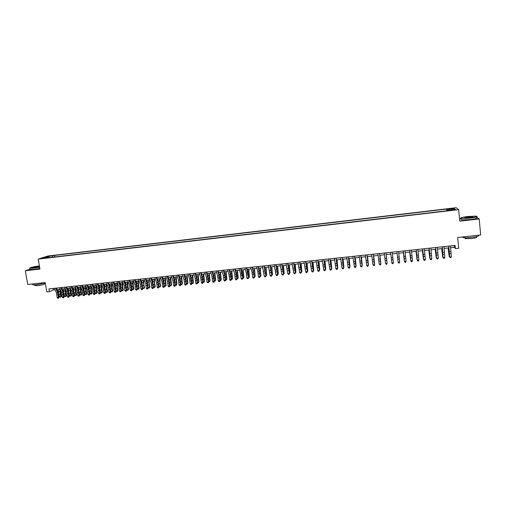 <?xml version="1.0" encoding="UTF-8"?>
<svg xmlns="http://www.w3.org/2000/svg" width="506" height="506" viewBox="0 0 506 506"><rect width="100%" height="100%" fill="white"/><g stroke="black" fill="none" stroke-linecap="round" stroke-linejoin="round"><path stroke-width="0.76" d="M42.985 258.408L45.629 257.807L42.985 258.408M456.14 207.713L47.981 255.998L38.203 259.11L458.657 209.648L456.14 207.713M460.707 218.465L459.537 218.598M29.936 269.186L25.3 270.754L27.748 284.48L45.198 282.576L46.837 291.924L49.398 291.652L53.275 289.995L55.027 289.811M458.657 209.648L459.783 221.166L479.188 218.953L476.741 217.238M479.188 218.953L480.7 234.974L457.664 237.491L458.727 248.25L455.4 248.604L455.084 245.448L48.918 288.907L49.398 291.652M453.452 209.718L450.239 210.338L453.857 210.053L455.602 209.61L453.452 209.718L453.49 210.098M49.063 257.617L48.804 257.269L46.957 257.864L448.367 210.616L447.949 210.237L447.949 210.667M48.804 257.269L43.181 257.933L47.172 256.662L54.515 255.429L446.646 209.067L447.051 209.427L454.243 208.58L455.242 209.376L447.949 210.237M25.3 270.754L39.955 269.084L38.203 259.11M450.587 247.7L454.407 247.295L455.4 248.604M57.121 289.59L60.138 289.268M62.232 289.046L65.274 288.717M67.355 288.496L70.423 288.173M72.497 287.952L75.59 287.623M77.658 287.402L80.777 287.066M82.839 286.851L85.982 286.516M88.038 286.295L91.206 285.96M93.256 285.738L96.444 285.403M98.487 285.182L101.706 284.84M103.743 284.625L106.987 284.277M109.011 284.062L112.281 283.714M114.305 283.499L117.601 283.151M119.612 282.936L122.933 282.582M124.944 282.367L128.29 282.013M130.289 281.798L133.666 281.437M135.652 281.228L139.055 280.868M141.041 280.653L144.469 280.292M146.443 280.077L149.902 279.71M151.87 279.502L155.355 279.129M157.315 278.92L160.826 278.547M162.78 278.338L166.316 277.965M168.264 277.756L171.825 277.377M173.767 277.168L177.359 276.788M179.288 276.58L182.906 276.2M184.829 275.991L188.479 275.606M190.395 275.403L194.07 275.011M195.98 274.809L199.687 274.41M201.584 274.208L205.316 273.809M207.207 273.613L210.97 273.208M212.855 273.012L216.644 272.607M218.516 272.405L222.343 272M224.202 271.798L228.061 271.393M229.914 271.191L233.797 270.78M235.644 270.583L239.553 270.166M241.394 269.97L245.334 269.553M247.162 269.356L251.14 268.933M252.956 268.743L256.959 268.313M258.775 268.123L262.81 267.693M264.606 267.497L268.673 267.067M270.47 266.877L274.568 266.441M276.346 266.251L280.476 265.808M282.247 265.625L286.409 265.182M288.173 264.992L292.367 264.543M294.119 264.36L298.344 263.911M300.09 263.721L304.346 263.272M306.079 263.082L310.374 262.627M312.094 262.443L316.421 261.981M318.135 261.804L322.486 261.336M324.194 261.159L328.584 260.691M330.279 260.508L334.7 260.04M336.382 259.856L340.842 259.382M342.511 259.205L347.002 258.73M348.666 258.553L353.188 258.073M354.845 257.896L359.399 257.409M361.044 257.231L365.636 256.744M367.267 256.574L371.897 256.08M373.517 255.903L378.178 255.41M379.791 255.239L384.49 254.739M386.091 254.569L390.822 254.063M392.409 253.892L393.32 262.133L392.409 253.892L397.166 253.386M398.772 253.215L403.529 252.709M405.161 252.538L409.923 252.032M411.574 251.855L416.337 251.349M418.013 251.172L422.776 250.66M424.477 250.483L429.24 249.977M430.967 249.793L435.729 249.281M437.481 249.097L442.25 248.591M444.021 248.402L448.79 247.896M454.236 245.536L454.407 247.295M53.01 288.464L53.275 289.995M447.285 210.743L447.051 209.427M446.817 210.8L446.646 209.067M54.774 256.947L54.515 255.429M52.738 256.004L52.422 257.225M453.54 209.579L454.243 208.58M47.172 256.662L47.621 257.409M450.498 245.941L451.339 256.706L449.701 256.877L450.207 257.718L450.909 257.605L450.258 257.674M448.854 246.118L449.587 256.991L448.695 246.131M449.587 256.991L450.207 257.718M450.909 257.605L451.339 256.706M448.12 247.965L449.164 256.327L448.253 247.953M449.562 256.751L449.164 256.327L449.505 256.289M469.726 217.966C475.785 217.169 477.93 216.549 476.171 216.119L467.816 216.505C462.459 217.188 460.156 217.776 460.915 218.263C462.364 218.535 465.305 218.44 469.726 217.966M476.949 216.391C477.575 216.891 475.185 217.485 469.77 218.175L460.96 218.522L460.637 218.086M469.239 217.593L465.077 217.789C464.211 217.567 465.28 217.257 468.284 216.865L472.705 216.713C473.091 216.954 471.94 217.251 469.239 217.593M472.623 216.966L468.328 217.068L464.938 217.77M478.455 235.303C479.751 235.935 477.468 236.625 471.611 237.371C467.43 237.788 464.495 237.833 462.813 237.51L462.459 236.966M476.348 236.644L476.386 237.048C477.316 237.51 475.678 238.01 471.465 238.547L465.128 238.636L465.077 238.124M476.791 217.706C478.075 218.194 475.779 218.82 469.903 219.579L461.099 219.914L461.042 219.332M39.392 265.884C33.244 266.782 30.056 267.547 29.835 268.167L39.594 267.035M39.626 267.212L33.339 268.231L29.727 268.104M39.525 266.643L33.383 267.566C33.213 267.263 34.857 266.864 38.323 266.365L39.462 266.27M39.493 266.46L33.453 267.573M45.274 282.999L36.268 284.77L32.719 284.853L32.656 284.486M44.673 283.183L44.762 283.721C44.8 284.302 42.359 284.948 37.431 285.656L34.825 285.441M39.841 268.42L33.554 269.439L29.955 269.293M443.92 246.643L444.799 257.383L443.167 257.554L443.68 258.395L444.376 258.281L443.724 258.351M442.282 246.82L443.066 257.668L442.143 246.833M443.066 257.668L443.68 258.395M444.376 258.281L444.799 257.383M437.367 247.345L438.285 258.06L436.659 258.231L437.184 259.066L437.867 258.952L437.216 259.021M435.736 247.516L436.577 258.338L435.615 247.529M436.577 258.338L437.184 259.066M437.867 258.952L438.285 258.06M430.84 248.041L431.795 258.73L430.176 258.901L430.707 259.736L431.384 259.622L430.732 259.692M429.214 248.218L430.106 259.009L429.113 248.225M430.106 259.009L430.707 259.736M431.384 259.622L431.795 258.73M424.338 248.737L425.331 259.401L423.718 259.572L424.256 260.4L424.92 260.293L424.281 260.362M422.719 248.914L423.661 259.679L422.637 248.92M423.661 259.679L424.256 260.4M424.92 260.293L425.331 259.401M441.662 248.655L442.687 256.997L441.776 248.642M443.035 257.371L442.99 256.966M435.223 249.338L436.235 257.668L435.318 249.325M436.533 257.984L436.495 257.643M428.81 250.021L429.803 258.338L428.892 250.008M422.421 250.698L423.402 259.002L422.491 250.691M417.867 249.433L418.892 260.071L418.475 261.001L417.829 261.064L418.475 261.001M416.248 249.603L417.286 260.236L418.892 260.071L418.487 260.957M417.848 261.026L417.248 260.343L416.185 249.61M417.248 260.343L417.829 261.064M416.058 251.374L417.026 259.667L416.109 251.374M411.416 250.122L412.479 260.735L412.067 261.665L411.429 261.728L412.067 261.665M409.809 250.293L410.878 260.9L412.479 260.735L412.08 261.621M411.441 261.691L410.853 261.007L409.759 250.299M410.853 261.007L411.429 261.728M409.721 252.051L410.67 260.324L409.759 252.045M404.99 250.805L406.09 261.4L405.692 262.323L405.053 262.386L405.692 262.323M403.39 250.982L404.496 261.564L406.09 261.4L405.698 262.285M405.059 262.348L404.484 261.665L403.358 250.982M404.484 261.665L405.053 262.386M403.402 252.722L404.338 260.982L403.427 252.722M398.595 251.495L399.727 262.057L399.335 262.981L398.703 263.044L399.335 262.981M398.703 263.006L398.14 262.323L396.982 251.665L398.14 262.222L399.727 262.057L399.342 262.943M398.14 262.323L398.703 263.044M397.425 256.169L398.039 261.64L397.425 256.169M392.827 257.655L392.22 252.171L392.827 257.655L391.246 257.82L391.808 262.88L393.39 262.715L393.004 263.594L392.371 263.664L393.004 263.594M390.626 252.342L391.246 257.82M392.378 263.702L391.821 262.981L392.371 263.664M393.01 263.632L393.396 262.816M385.869 252.855L387.096 263.468L385.888 252.855M384.282 253.025L385.496 263.537L387.071 263.373L386.698 264.246L386.065 264.315L386.698 264.246M386.704 264.29L387.096 263.468M386.167 254.562L387.058 262.778L386.148 254.562M379.544 253.531L380.822 264.119L379.576 253.525M377.963 253.702L379.215 264.189L380.784 264.024L380.411 264.897L379.785 264.967L380.411 264.897M380.423 264.935L380.822 264.119M379.943 255.22L380.822 263.43L379.911 255.226M373.245 254.202L374.567 264.771L373.295 254.202M371.67 254.373L372.954 264.834L374.516 264.676L374.149 265.549L373.523 265.612L374.149 265.549M374.168 265.587L374.567 264.771M373.738 255.884L374.611 264.075L373.694 255.884M366.97 254.879L368.343 265.416L367.033 254.866M365.402 255.043L366.717 265.479L368.273 265.321L367.913 266.194L367.293 266.257L367.913 266.194M367.938 266.226L368.343 265.416M366.717 265.479L367.293 266.257M367.565 256.542L368.419 264.714L367.508 256.548M360.715 255.543L362.138 266.055L360.803 255.536M359.159 255.713L360.506 266.124L362.056 265.966L361.701 266.833L361.082 266.896L361.701 266.833M361.733 266.871L362.138 266.055M360.506 266.124L361.082 266.896M361.41 257.193L362.252 265.359L361.341 257.2M354.491 256.213L355.952 266.7L354.592 256.2M352.935 256.378L354.32 266.77L355.863 266.605L355.509 267.478L354.896 267.541L355.509 267.478M355.547 267.51L355.952 266.7M354.32 266.77L354.896 267.541M355.282 257.845L356.104 265.998L355.193 257.858M348.286 256.877L349.798 267.339L348.406 256.865M346.736 257.042L348.153 267.408L349.69 267.25L349.342 268.11L348.729 268.174L349.342 268.11M349.387 268.148L349.798 267.339M348.153 267.408L348.729 268.174M349.172 258.496L349.988 266.63L349.077 258.509M349.728 266.656L349.766 267.01M342.107 257.535L343.663 267.971L342.239 257.522M340.563 257.699L342.012 268.047L343.542 267.883L343.201 268.749L342.587 268.812L343.201 268.749M343.251 268.781L343.663 267.971M342.012 268.047L342.587 268.812M343.087 259.148L343.89 267.263L342.979 259.154M343.593 267.294L343.637 267.706M335.946 258.193L337.553 268.604L336.098 258.18M334.415 258.357L335.895 268.68L337.42 268.522L337.085 269.382L336.471 269.445L337.085 269.382M337.135 269.413L337.553 268.604M335.895 268.68L336.471 269.445M337.028 259.793L337.812 267.895L336.901 259.806M337.483 267.933L337.812 267.895L337.534 268.395M329.817 258.851L331.468 269.236L329.982 258.832M328.286 259.015L329.798 269.312L331.322 269.154L330.987 270.014L330.38 270.077L330.987 270.014M331.044 270.046L331.468 269.236M329.798 269.312L330.38 270.077M330.994 260.432L331.765 268.528L330.854 260.451M331.398 268.566L331.765 268.528L331.449 269.091M323.707 259.502L325.402 269.869L323.891 259.483M322.183 259.667L323.732 269.938L325.244 269.787L324.915 270.64L324.314 270.704L324.915 270.64M324.978 270.672L325.402 269.869M323.732 269.938L324.314 270.704M324.978 261.071L325.737 269.154L324.827 261.09M325.333 269.192L325.737 269.154L325.39 269.749M317.623 260.154L319.362 270.495L317.819 260.135M316.105 260.318L317.679 270.571L319.191 270.413L318.869 271.267L318.261 271.33L318.869 271.267M318.938 271.298L319.362 270.495M317.679 270.571L318.261 271.33M318.982 261.71L319.729 269.774L318.818 261.728M319.292 269.818L319.729 269.774L319.349 270.375M311.557 260.805L313.34 271.115L311.772 260.78M310.045 260.963L311.658 271.191L313.163 271.039L312.841 271.893L312.24 271.95L312.841 271.893M312.917 271.918L313.34 271.115M311.658 271.191L312.24 271.95M313.012 262.348L313.745 270.4L312.834 262.367M313.277 270.444L313.745 270.4L313.328 271.001M305.516 261.45L307.344 271.741L305.75 261.425M304.011 261.615L305.656 271.817L307.155 271.659L306.838 272.513L306.238 272.576L306.838 272.513M306.914 272.544L307.344 271.741M305.656 271.817L306.238 272.576M307.066 262.981L307.787 271.014L306.876 263M307.281 271.071L307.787 271.014L307.338 271.621M299.501 262.095L301.374 272.354L299.748 262.07M298.002 262.253L299.672 272.437L301.165 272.279L300.855 273.132L300.26 273.189L300.855 273.132M300.943 273.158L301.374 272.354M299.672 272.437L300.26 273.189M301.14 263.613L301.848 271.633L300.937 263.632M301.31 271.69L301.848 271.633L301.361 272.241M293.512 262.734L295.422 272.974L293.771 262.709M292.013 262.892L293.714 273.057L295.207 272.898L294.897 273.746L294.302 273.809L294.897 273.746M294.985 273.778L295.422 272.974M293.714 273.057L294.302 273.809M295.238 264.24L295.928 272.247L295.017 264.265M295.359 272.31L295.928 272.247L295.409 272.86M287.534 263.373L289.495 273.588L287.813 263.348M286.048 263.531L287.781 273.67L289.261 273.518L288.964 274.36L288.369 274.423L288.964 274.36M289.059 274.391L289.495 273.588M287.781 273.67L288.369 274.423M289.356 264.866L290.033 272.86L289.122 264.891M289.432 272.924L290.033 272.86L289.483 273.474M281.589 264.012L283.588 274.201L281.88 263.98M280.103 264.17L281.867 274.284L283.347 274.132L283.05 274.973L282.462 275.03L283.05 274.973M283.145 274.998L283.588 274.201M281.867 274.284L282.462 275.03M283.493 265.492L284.163 273.474L283.252 265.517M283.524 273.537L284.163 273.474L283.575 274.088M275.662 264.644L277.705 274.809L275.966 264.613M274.182 264.802L275.979 274.891L277.446 274.739L277.155 275.58L276.567 275.643L277.155 275.58M277.263 275.612L277.705 274.809M275.979 274.891L276.567 275.643M277.655 266.112L278.313 274.081L277.402 266.137M277.642 274.151L278.313 274.081L277.693 274.695M269.761 265.277L271.842 275.422L270.077 265.239M268.288 265.435L270.109 275.504L271.577 275.353L271.286 276.187L270.704 276.251L271.286 276.187M271.393 276.213L271.842 275.422M270.109 275.504L270.704 276.251M271.842 266.732L272.481 274.682L271.57 266.757M271.779 274.758L272.481 274.682L271.83 275.302M263.879 265.903L266.004 276.023L264.214 265.871M262.412 266.061L264.265 276.112L265.72 275.96L265.441 276.795L264.859 276.852L265.441 276.795M265.549 276.82L266.004 276.023M264.265 276.112L264.859 276.852M266.048 267.345L266.675 275.289L265.764 267.377M265.941 275.365L266.675 275.289L265.992 275.909M258.016 266.535L260.185 276.63L258.37 266.498M256.555 266.687L257.851 271.861L258.44 276.712L259.894 276.561L259.616 277.396L259.034 277.459L259.616 277.396M259.73 277.421L260.185 276.63M258.44 276.712L259.034 277.459M260.274 267.959L260.887 275.89L259.983 267.99M260.122 275.966L260.887 275.89L260.173 276.516M252.178 267.155L254.385 277.231L252.545 267.117M250.723 267.313L252.051 272.475L252.633 277.313L254.082 277.161L253.81 277.996L253.228 278.06L253.81 277.996M253.93 278.022L254.385 277.231M252.633 277.313L253.228 278.06M254.518 268.572L255.125 276.491L254.214 268.604M254.322 276.573L255.125 276.491L254.373 277.117M246.359 267.782L248.61 277.826L247.864 272.032L246.738 267.737M244.91 267.933L246.264 273.082L246.852 277.914L248.294 277.762L248.029 278.597L247.447 278.654L248.029 278.597M248.155 278.623L248.61 277.826M246.852 277.914L247.447 278.654M248.788 269.186L249.382 277.086L248.471 269.217M248.547 277.174L249.382 277.086L248.598 277.712M240.565 268.401L242.855 278.426L242.108 272.639L240.964 268.357M239.123 268.553L240.508 273.689L241.09 278.515L242.532 278.363L242.266 279.192L241.691 279.249L242.266 279.192M242.393 279.217L242.855 278.426M241.09 278.515L241.691 279.249M243.076 269.793L243.892 277.105L243.437 278.249L242.842 278.294M242.798 277.769L243.658 277.68L242.747 269.825M243.437 278.249L243.892 277.105M234.797 269.015L236.201 274.144L236.783 278.958L237.124 279.021L236.372 273.246L235.201 268.971M233.355 269.173L234.765 274.296L235.353 279.11L236.783 278.958L236.523 279.786L235.954 279.843L236.523 279.786M236.663 279.812L237.124 279.021M235.353 279.11L235.954 279.843M237.39 270.4L238.2 277.699L237.738 278.838L237.105 278.85M237.061 278.363L237.959 278.275L237.048 270.432M237.738 278.838L238.2 277.699M229.041 269.635L230.477 274.745L231.065 279.552L231.406 279.609L230.654 273.847L229.465 269.59M227.605 269.787L229.047 274.897L229.635 279.698L231.065 279.552L230.806 280.375L230.236 280.438L230.806 280.375M230.945 280.4L231.406 279.609M229.635 279.698L230.236 280.438M231.723 271.001L232.526 278.287L232.064 279.426L231.394 279.407M231.35 278.958L232.279 278.863L231.368 271.039M232.064 279.426L232.526 278.287M223.31 270.248L224.772 275.346L225.36 280.141L225.72 280.204L224.961 274.448L223.747 270.198M221.881 270.4L223.348 275.498L223.937 280.292L225.36 280.141L225.107 280.969L224.537 281.026L225.107 280.969M225.252 280.988L225.72 280.204M223.937 280.292L224.537 281.026M226.074 271.602L226.878 278.876L226.41 280.014L225.695 279.963M225.663 279.552L226.618 279.451L225.708 271.64M224.303 272.152L224.297 271.792M226.41 280.014L226.878 278.876M217.599 270.855L219.092 275.947L219.68 280.735L220.047 280.792L219.288 275.049L218.054 270.811M216.176 271.007L217.669 276.093L218.263 280.881L219.68 280.735L219.427 281.551L218.864 281.614L219.427 281.551M219.579 281.576L220.047 280.792M218.263 280.881L218.864 281.614M220.445 272.203L221.248 279.464L220.78 280.602L220.021 280.514M219.99 280.141L220.977 280.033L220.072 272.241M218.674 272.936L218.662 272.392M220.78 280.602L221.248 279.464M211.913 271.463L213.424 276.542L214.019 281.317L214.399 281.374L213.64 275.643L212.375 271.418M210.496 271.614L212.014 276.687L212.609 281.469L214.019 281.317L213.772 282.139L213.209 282.196L213.772 282.139M213.924 282.158L214.399 281.374M212.609 281.469L213.209 282.196M214.841 272.797L215.645 280.046L215.164 281.184L214.373 281.07M214.342 280.722L215.36 280.621L214.449 272.842M213.064 273.714L213.051 272.987M215.164 281.184L215.645 280.046M206.246 272.07L207.789 277.136L208.377 281.905L208.769 281.962L208.004 276.238L206.726 272.019M204.835 272.222L206.378 277.282L206.973 282.051L208.377 281.905L208.137 282.721L207.574 282.778L208.137 282.721M208.295 282.746L208.769 281.962M206.973 282.051L207.574 282.778M209.25 273.392L210.053 280.628L209.573 281.76L208.738 281.621M208.712 281.311L209.762 281.203L208.851 273.436M207.466 274.473L207.454 273.582M209.573 281.76L210.053 280.628M200.597 272.677L202.166 277.724L202.761 282.487L203.159 282.538L202.394 276.833L201.091 272.62M199.193 272.829L200.762 277.876L201.356 282.633L202.761 282.487L202.52 283.303L201.964 283.36L202.52 283.303M202.685 283.322L203.159 282.538M201.356 282.633L201.964 283.36M203.684 273.986L204.487 281.203L204 282.342L203.127 282.171M203.108 281.893L204.184 281.779L203.273 274.031M201.894 275.22L201.881 274.176M204 282.342L204.487 281.203M194.974 273.278L196.568 278.319L197.157 283.069L197.574 283.12L196.802 277.421L195.48 273.221M193.57 273.43L195.171 278.464L195.765 283.215L197.157 283.069L196.929 283.885L196.372 283.942L196.929 283.885M197.093 283.904L197.574 283.12M195.765 283.215L196.372 283.942M198.137 274.575L198.94 281.785L198.453 282.917L197.536 282.715M197.517 282.474L198.624 282.361L197.72 274.619M196.341 275.953L196.328 274.771M198.453 282.917L198.94 281.785M189.37 273.879L190.99 278.901L191.584 283.645L192.008 283.695L191.236 278.009L189.889 273.822M187.973 274.024L189.598 279.053L190.193 283.79L191.584 283.645L191.35 284.461L190.8 284.517L191.35 284.461M191.521 284.48L192.008 283.695M190.193 283.79L190.8 284.517M192.615 275.163L193.412 282.361L192.919 283.486L191.97 283.265M191.951 283.05L193.083 282.936L192.179 275.213M190.806 276.674L190.8 275.359M192.919 283.486L193.412 282.361M183.786 274.473L185.43 279.489L186.025 284.227L186.455 284.271L185.683 278.597L184.317 274.416M182.388 274.625L184.045 279.635L184.639 284.366L186.025 284.227L185.797 285.036L185.247 285.093L185.797 285.036M185.974 285.055L186.455 284.271M184.639 284.366L185.247 285.093M187.106 275.751L187.903 282.93L187.41 284.062L186.417 283.809M186.404 283.626L187.568 283.505L186.663 275.795M185.291 277.389L185.285 275.947M187.41 284.062L187.903 282.93M178.22 275.068L179.889 280.071L180.484 284.796L180.927 284.846L180.155 279.179L178.763 275.011M176.828 275.22L178.51 280.216L179.105 284.941L180.484 284.796L180.262 285.605L179.712 285.662L180.262 285.605M180.446 285.624L180.927 284.846M179.105 284.941L179.712 285.662M181.616 276.333L182.413 283.505L181.913 284.631L180.889 284.353M180.876 284.201L182.071 284.081L181.167 276.384M179.794 278.091L179.794 276.529M181.913 284.631L182.413 283.505M172.672 275.662L174.374 280.653L174.968 285.371L175.424 285.416L174.646 279.761L173.235 275.606M171.294 275.814L172.995 280.798L173.59 285.51L174.968 285.371L174.753 286.175L174.203 286.232L174.753 286.175M174.931 286.194L175.424 285.416M173.59 285.51L174.203 286.232M176.151 276.915L176.948 284.075L176.442 285.201L175.38 284.897M175.373 284.777L176.594 284.65L175.683 276.965M174.311 278.787L174.317 277.111M176.442 285.201L176.948 284.075M167.151 276.257L168.871 281.235L169.466 285.941L169.934 285.985L169.156 280.343L167.72 276.194M165.772 276.402L167.499 281.374L168.1 286.08L169.466 285.941L169.257 286.744L168.707 286.801L169.257 286.744M169.44 286.763L169.934 285.985M168.1 286.08L168.707 286.801M170.705 277.497L171.496 284.638L170.99 285.763L169.889 285.441M169.883 285.346L171.136 285.213L170.225 277.547M168.852 279.476L168.865 277.693M170.99 285.763L171.496 284.638M161.648 276.845L163.394 281.81L163.988 286.51L164.469 286.554L163.685 280.919L162.23 276.782M160.275 276.991L162.028 281.956L162.622 286.649L163.988 286.51L163.78 287.313L163.236 287.37L163.78 287.313M163.976 287.326L164.469 286.554M162.622 286.649L163.236 287.37M165.279 278.072L166.069 285.207L165.557 286.326L164.418 285.979M164.418 285.915L165.696 285.782L164.792 278.129M163.413 280.153L163.432 278.268M165.557 286.326L166.069 285.207M156.164 277.427L157.935 282.386L158.53 287.073L159.017 287.117L158.233 281.494L156.759 277.364M154.792 277.579L156.569 282.525L157.17 287.218L158.53 287.073L158.327 287.876L157.783 287.933L158.327 287.876M158.523 287.895L159.017 287.117M157.17 287.218L157.783 287.933M159.871 278.648L160.054 283.221L160.655 285.77L160.143 286.889L158.973 286.516M158.966 286.478L160.275 286.345L159.371 278.705M157.992 280.824L158.017 278.844M160.143 286.889L160.655 285.77M150.699 278.015L152.496 282.955L153.09 287.642L153.59 287.68L152.799 282.07L151.307 277.952M149.333 278.161L151.136 283.101L151.737 287.781L153.09 287.642L152.894 288.439L152.35 288.496L152.894 288.439M153.09 288.452L153.59 287.68M151.737 287.781L152.35 288.496M154.475 279.223L154.659 283.79L155.266 286.326L154.747 287.446L153.539 287.054M153.539 287.041L154.874 286.902L153.969 279.28M152.591 281.488L152.622 279.42M154.747 287.446L155.266 286.326M145.254 278.597L147.075 283.524L147.676 288.199L148.182 288.243L147.391 282.639L145.873 278.528M143.894 278.743L145.722 283.67L146.323 288.344L147.676 288.199L147.48 288.996L146.936 289.052L147.48 288.996M147.682 289.015L148.182 288.243M146.323 288.344L146.936 289.052M149.106 279.793L149.283 284.353L149.896 286.889L149.378 288.009L148.125 287.484M148.15 287.604L149.491 287.465L148.587 279.85M147.208 282.146L147.246 279.995M149.378 288.009L149.896 286.889M139.827 279.179L141.674 284.094L142.275 288.762L142.787 288.799L141.996 283.208L140.466 279.11M138.473 279.325L140.326 284.239L140.927 288.901L142.275 288.762L142.078 289.558L141.541 289.615L142.078 289.558M142.287 289.571L142.787 288.799M140.927 288.901L141.541 289.615M143.755 280.362L143.919 284.916L144.545 287.446L144.02 288.559L142.717 287.857M142.793 288.161L144.128 288.022L143.223 280.419M141.844 282.797L141.889 280.564M144.02 288.559L144.545 287.446M134.425 279.755L136.291 284.663L136.892 289.318L137.417 289.356L136.626 283.777L135.07 279.685M133.072 279.9L134.95 284.802L135.551 289.457L136.892 289.318L136.702 290.115L136.165 290.166L136.702 290.115M136.917 290.128L137.417 289.356M135.551 289.457L136.165 290.166M138.423 280.931L138.581 285.473L139.207 288.003L138.682 289.116L138.151 289.173L137.335 288.23M137.455 288.711L138.789 288.578L138.157 286.048L137.885 280.988M136.5 283.449L136.55 281.134M138.682 289.116L139.207 288.003M129.036 280.33L130.927 285.226L131.535 289.875L132.066 289.913L131.269 284.34L129.694 280.261M127.695 280.476L129.593 285.365L130.194 290.014L131.535 289.875L131.345 290.665L130.814 290.722L131.345 290.665M131.56 290.684L132.066 289.913M130.194 290.014L130.814 290.722M133.11 281.5L133.261 286.035L133.894 288.553L133.363 289.666L132.831 289.723L131.971 288.616M132.136 289.268L133.464 289.128L132.831 286.605L132.559 281.557M131.174 284.087L131.231 281.697M133.363 289.666L133.894 288.553M123.673 280.906L125.589 285.789L126.19 290.431L126.734 290.463L125.937 284.903L124.343 280.836M122.332 281.051L124.255 285.928L124.855 290.57L126.19 290.431L126.007 291.222L125.475 291.273L126.007 291.222M126.228 291.235L126.734 290.463M124.855 290.57L125.475 291.273M127.816 282.063L127.961 286.592L128.6 289.103L128.062 290.216L127.537 290.273L126.626 289.002M126.835 289.818L128.157 289.679L127.518 287.161L127.253 282.12M125.867 284.733L125.931 282.266M128.062 290.216L128.6 289.103M118.322 281.475L120.264 286.352L120.864 290.982L121.421 291.013L120.618 285.466L119.005 281.406M116.987 281.621L118.935 286.491L119.536 291.121L120.864 290.982L120.687 291.772L120.156 291.823L120.687 291.772M120.909 291.785L121.421 291.013M119.536 291.121L120.156 291.823M122.541 282.626L122.673 287.142L123.319 289.653L122.781 290.767L122.256 290.817L121.554 290.368L121.301 289.4M121.554 290.368L122.869 290.229L122.224 287.718L121.971 282.683M120.58 285.365L120.649 282.822M122.781 290.767L123.319 289.653M112.996 282.051L114.957 286.908L115.564 291.532L116.127 291.564L115.324 286.023L113.692 281.975M111.662 282.19L113.635 287.047L114.236 291.671L115.564 291.532L115.387 292.316L114.856 292.373L115.387 292.316M115.615 292.329L116.127 291.564M114.236 291.671L114.856 292.373M117.284 283.183L117.411 287.699L118.062 290.197L117.519 291.311L116.994 291.367L116.291 290.912L116 289.799M116.291 290.912L117.601 290.779L116.949 288.268L116.703 283.246M115.311 285.998L115.387 283.385M117.519 291.311L118.062 290.197M107.683 282.614L109.669 287.465L110.276 292.082L110.852 292.114L110.042 286.579L108.392 282.538M106.361 282.759L108.354 287.604L108.954 292.215L110.276 292.082L110.106 292.866L109.581 292.917L110.106 292.866M110.333 292.879L110.852 292.114M108.954 292.215L109.581 292.917M112.041 283.739L112.161 288.249L112.819 290.748L112.275 291.854L111.75 291.905L111.042 291.456L110.713 290.204M111.042 291.456L112.357 291.323L111.693 288.818L111.453 283.803M110.061 286.624L110.144 283.942M112.275 291.854L112.819 290.748M102.395 283.183L104.4 288.022L105.008 292.626L105.59 292.658L104.786 287.136L103.11 283.107M101.073 283.322L103.091 288.161L103.692 292.765L105.008 292.626L104.843 293.41L104.318 293.461L104.843 293.41M105.077 293.423L105.59 292.658M103.692 292.765L104.318 293.461M106.823 284.296L106.722 286.864L107.601 291.292L107.051 292.398L106.532 292.449L105.817 292L105.45 290.608M105.817 292L107.12 291.867L106.456 289.369L106.222 284.359M104.831 287.25L104.919 284.498M107.051 292.398L107.601 291.292M97.12 283.746L99.157 288.572L99.758 293.17L100.352 293.202L99.543 287.693L97.854 283.67M95.805 283.885L97.848 288.711L98.449 293.309L99.758 293.17L99.6 293.954L99.075 294.005L99.6 293.954M99.834 293.961L100.352 293.202M98.449 293.309L99.075 294.005M101.617 284.853L101.725 289.343L102.395 291.829L101.845 292.936L101.326 292.993L100.612 292.544L100.201 291.026M100.612 292.544L101.908 292.405L101.238 289.913L101.01 284.916M99.619 287.876L99.707 285.055M101.845 292.936L102.395 291.829M91.871 284.309L93.926 289.122L94.527 293.714L95.134 293.739L94.318 288.243L92.611 284.227M90.555 284.448L92.617 289.261L93.224 293.847L94.527 293.714L94.369 294.492L93.85 294.549L94.369 294.492M94.609 294.505L95.134 293.739M93.224 293.847L93.85 294.549M96.437 285.403L96.532 289.887L97.209 292.373L96.652 293.474L96.14 293.531L95.419 293.082L94.97 291.443M95.419 293.082L96.716 292.949L96.039 290.457L95.817 285.466M94.426 288.502L94.521 285.605M96.652 293.474L97.209 292.373M86.634 284.872L88.714 289.672L89.315 294.252L89.929 294.283L89.113 288.793L87.386 284.789M85.324 285.011L87.411 289.811L88.019 294.391L89.315 294.252L89.164 295.03L88.645 295.087L89.164 295.03M89.41 295.042L89.929 294.283M88.019 294.391L88.645 295.087M91.263 286.092L91.365 290.431L92.041 292.911L91.485 294.011L90.966 294.062L90.251 293.619L89.764 291.861M90.251 293.619L91.542 293.486L90.859 291.001L90.637 286.023M89.252 289.128L89.347 286.156M91.485 294.011L92.041 292.911M81.415 285.428L83.515 290.216L84.122 294.789L84.749 294.821L83.933 289.337L82.181 285.346M80.112 285.567L82.225 290.355L82.832 294.928L84.122 294.789L83.971 295.567L83.452 295.624L83.971 295.567M84.224 295.58L84.749 294.821M82.832 294.928L83.452 295.624M86.109 286.801L86.203 290.969L86.893 293.442L86.33 294.543L85.818 294.6L85.097 294.157L84.572 292.285M85.097 294.157L86.381 294.018L85.691 291.545L85.482 286.567M84.091 289.755L84.192 286.706M86.33 294.543L86.893 293.442M76.216 285.985L78.341 290.767L78.949 295.327L79.581 295.352L78.759 289.881L76.994 285.903M74.92 286.124L77.051 290.899L77.658 295.466L78.949 295.327L78.803 296.105L78.285 296.155L78.803 296.105M79.056 296.111L79.581 295.352M77.658 295.466L78.285 296.155M80.966 287.503L81.068 291.513L81.763 293.98L81.194 295.08L80.682 295.131L79.961 294.688L79.404 292.708M79.961 294.688L81.238 294.555L80.549 292.082L80.34 287.117M78.955 290.381L79.056 287.25M81.194 295.08L81.763 293.98M71.042 286.535L73.187 291.304L73.794 295.865L74.433 295.89L73.61 290.425L71.827 286.453M69.746 286.674L71.896 291.443L72.51 295.997L73.794 295.865L73.648 296.636L73.136 296.693L73.648 296.636M73.901 296.649L74.433 295.89M72.51 295.997L73.136 296.693M65.875 287.092L68.044 291.848L68.652 296.396L69.303 296.421L68.481 290.969L66.678 287.003M64.591 287.225L66.76 291.981L67.374 296.529L68.652 296.396L68.512 297.167L68 297.224L68.512 297.167M68.772 297.18L69.303 296.421M67.374 296.529L68 297.224M60.733 287.642L62.921 292.386L63.535 296.927L64.192 296.952L63.364 291.507L61.542 287.553M59.449 287.775L61.643 292.525L62.257 297.06L63.535 296.927L63.395 297.699L62.883 297.749L63.395 297.699M63.655 297.705L64.192 296.952M62.257 297.06L62.883 297.749M75.843 288.192L75.951 292.044L76.646 294.511L76.077 295.612L75.571 295.662L74.844 295.219L74.249 293.138M74.844 295.219L76.121 295.087L75.419 292.62L75.217 287.661M73.838 291.007L73.939 287.8M76.077 295.612L76.646 294.511M70.739 288.875L70.846 292.582L71.548 295.042L70.979 296.136L69.739 295.751L69.113 293.562M69.739 295.751L71.011 295.618L70.309 293.157L70.113 288.205M68.74 291.639L68.841 288.338M70.979 296.136L71.548 295.042M65.653 289.552L65.761 293.113L66.469 295.567L65.9 296.661L64.66 296.276L63.996 293.986M64.66 296.276L65.925 296.143L65.217 293.689L65.027 288.749M63.655 292.272L63.756 288.882M65.9 296.661L66.469 295.567M55.609 288.186L57.817 292.923L58.43 297.458L59.094 297.477L58.272 292.051L56.432 288.097M54.332 288.325L56.545 293.056L57.159 297.591L58.43 297.458L58.298 298.224L57.785 298.281L58.298 298.224M58.563 298.236L59.094 297.477M57.159 297.591L57.785 298.281M60.581 290.223L60.695 293.651L61.409 296.099L60.834 297.193L59.594 296.807L58.892 294.403M59.594 296.807L60.859 296.674L60.144 294.22L59.955 289.287M58.595 292.917L58.696 289.419M60.834 297.193L61.409 296.099M452.022 210.262L451.991 209.889M450.789 251.552L449.151 251.722M450.979 253.645L449.341 253.816M448.575 250.255L448.917 250.217M444.249 252.241L442.617 252.412M444.439 254.328L442.807 254.499M437.734 252.924L436.109 253.095M437.924 255.005L436.305 255.176M431.238 253.607L429.619 253.778M431.441 255.688L429.822 255.859M424.774 254.29L423.161 254.461M424.983 256.365L423.37 256.529M418.335 254.967L416.729 255.138M418.544 257.035L416.938 257.206M411.922 255.644L410.322 255.808M412.137 257.706L410.537 257.877M405.534 256.314L403.94 256.485M405.749 258.376L404.155 258.541M399.164 256.985L397.577 257.149M399.392 259.04L397.805 259.205M393.054 259.704L391.473 259.869M386.508 258.319L384.933 258.484M386.742 260.362L385.167 260.527M380.221 258.977L378.652 259.148M380.455 261.02L378.886 261.185M373.953 259.641L372.391 259.806M374.193 261.678L372.631 261.842M367.71 260.299L366.154 260.464M367.951 262.329L366.395 262.494M361.493 260.951L359.937 261.115M361.739 262.981L360.19 263.145M355.294 261.602L353.751 261.766M355.547 263.632L354.004 263.79M349.121 262.253L347.584 262.418M349.38 264.277L347.843 264.436M342.973 262.899L341.442 263.063M343.239 264.916L341.708 265.081M336.851 263.544L335.326 263.708M337.116 265.555L335.592 265.72M336.756 262.076L337.085 262.045M330.753 264.189L329.229 264.347M331.019 266.194L329.501 266.358M330.665 262.722L331.025 262.684M324.675 264.828L323.157 264.986M324.947 266.833L323.429 266.991M324.593 263.36L324.991 263.322M318.616 265.467L317.11 265.625M318.894 267.465L317.388 267.623M318.546 264.005L318.976 263.955M312.588 266.099L311.082 266.257M312.866 268.098L311.367 268.256M313.005 267.731L313.328 267.693M312.518 264.638L312.986 264.587M306.579 266.732L305.08 266.89M306.864 268.724L305.365 268.882M307.009 268.357L307.363 268.319M306.516 265.277L307.022 265.22M300.589 267.364L299.097 267.522M300.88 269.35L299.388 269.508M301.038 268.983L301.418 268.945M300.539 265.909L301.076 265.852M294.625 267.99L293.138 268.148M294.922 269.976L293.436 270.128M295.093 269.603L295.491 269.565M294.581 266.535L295.15 266.479M288.686 268.616L287.206 268.775M288.983 270.596L287.503 270.748M289.166 270.229L289.59 270.185M288.648 267.162L289.249 267.098M282.765 269.243L281.292 269.394M283.069 271.216L281.589 271.368M283.265 270.843L283.708 270.799M282.734 267.788L283.373 267.725M276.871 269.862L275.397 270.014M277.174 271.83L275.707 271.988M277.383 271.463L277.851 271.412M276.845 268.414L277.509 268.344M270.995 270.482L269.527 270.634M271.305 272.443L269.837 272.601M271.526 272.076L272.013 272.026M270.976 269.034L271.678 268.958M265.138 271.096L263.683 271.248M265.454 273.057L263.993 273.208M265.688 272.69L266.2 272.633M265.131 269.654L265.865 269.571M259.306 271.709L257.851 271.861M259.622 273.67L258.174 273.822M259.869 273.297L260.407 273.24M259.306 270.267L260.071 270.185M253.5 272.323L252.051 272.475M253.822 274.277L252.374 274.429M254.075 273.904L254.632 273.847M253.506 270.881L254.297 270.799M247.712 272.93L246.264 273.082M248.035 274.878L246.593 275.03M248.307 274.505L248.882 274.448M247.725 271.494L248.547 271.406M241.944 273.537L240.508 273.689M242.273 275.485L240.837 275.637M242.551 275.112L243.152 275.049M241.963 272.101L242.817 272.013M236.201 274.144L234.765 274.296M236.53 276.086L235.1 276.232M236.821 275.713L237.447 275.643M236.226 272.709L237.112 272.614M230.477 274.745L229.047 274.897M230.812 276.681L229.382 276.833M231.115 276.308L231.761 276.238M230.508 273.316L231.425 273.215M224.772 275.346L223.348 275.498M225.107 277.282L223.69 277.427M225.423 276.902L226.093 276.833M224.809 273.917L225.758 273.816M219.092 275.947L217.669 276.093M219.433 277.876L218.016 278.022M219.756 277.497L220.445 277.427M219.136 274.518L220.11 274.41M213.424 276.542L212.014 276.687M213.772 278.464L212.362 278.616M214.108 278.091L214.822 278.015M213.481 275.112L214.487 275.005M207.789 277.136L206.378 277.282M208.137 279.059L206.726 279.204M208.485 278.68L209.212 278.604M207.846 275.707L208.883 275.599M202.166 277.724L200.762 277.876M202.52 279.647L201.116 279.793M202.881 279.268L203.627 279.185M202.229 276.301L203.298 276.187M196.568 278.319L195.171 278.464M196.923 280.229L195.525 280.375M197.296 279.85L198.067 279.774M196.638 276.896L197.738 276.776M190.99 278.901L189.598 279.053M191.344 280.811L189.959 280.956M191.73 280.438L192.52 280.349M191.066 277.484L192.191 277.364M185.43 279.489L184.045 279.635M185.791 281.393L184.405 281.538M186.183 281.013L186.999 280.931M185.512 278.072L186.67 277.946M179.889 280.071L178.51 280.216M180.256 281.975L178.877 282.12M180.661 281.595L181.49 281.507M179.978 278.654L181.161 278.534M174.374 280.653L172.995 280.798M174.741 282.55L173.362 282.696M175.152 282.171L176.006 282.082M174.469 279.236L175.677 279.11M168.871 281.235L167.499 281.374M169.244 283.126L167.872 283.271M169.668 282.746L170.541 282.652M168.972 279.818L170.212 279.691M163.394 281.81L162.028 281.956M163.767 283.702L162.401 283.841M164.203 283.316L165.095 283.227M163.501 280.4L164.773 280.267M157.935 282.386L156.569 282.525M158.315 284.271L156.955 284.41M158.757 283.891L159.668 283.796M158.049 280.975L159.346 280.836M152.496 282.955L151.136 283.101M152.875 284.84L151.522 284.979M153.331 284.454L154.267 284.359M152.616 281.551L153.938 281.412M147.075 283.524L145.722 283.67M147.461 285.409L146.107 285.548M147.923 285.023L148.878 284.922M147.208 282.12L148.555 281.981M141.674 284.094L140.326 284.239M142.059 285.972L140.719 286.111M142.54 285.586L143.508 285.485M141.844 282.69L143.185 282.544M136.291 284.663L134.95 284.802M136.683 286.535L135.342 286.674M137.17 286.149L138.157 286.048M136.5 283.252L137.834 283.113M130.927 285.226L129.593 285.365M131.326 287.092L129.985 287.237M131.819 286.712L132.831 286.605M131.174 283.815L132.509 283.676M125.589 285.789L124.255 285.928M125.988 287.655L124.653 287.794M126.494 287.269L127.518 287.161M125.874 284.378L127.196 284.239M120.264 286.352L118.935 286.491M120.662 288.211L119.334 288.35M121.181 287.825L122.224 287.718M120.586 284.935L121.902 284.796M114.957 286.908L113.635 287.047M115.362 288.768L114.04 288.901M115.887 288.382L116.949 288.268M115.317 285.492L116.633 285.352M109.669 287.465L108.354 287.604M110.08 289.318L108.758 289.457M110.612 288.932L111.693 288.818M110.068 286.048L111.377 285.909M104.4 288.022L103.091 288.161M104.812 289.868L103.502 290.008M105.362 289.483L106.456 289.369M104.831 286.605L106.14 286.466M99.157 288.572L97.848 288.711M99.568 290.419L98.259 290.558M100.125 290.033L101.238 289.913M99.619 287.155L100.922 287.016M93.926 289.122L92.617 289.261M94.337 290.963L93.034 291.102M94.907 290.577L96.039 290.457M94.426 287.705L95.723 287.566M88.714 289.672L87.411 289.811M89.132 291.513L87.829 291.646M89.707 291.121L90.859 291.001M89.246 288.249L90.542 288.116M83.515 290.216L82.225 290.355M83.939 292.057L82.642 292.19M84.521 291.665L85.691 291.545M84.091 288.799L85.375 288.66M78.341 290.767L77.051 290.899M78.765 292.594L77.475 292.727M79.36 292.209L80.549 292.082M78.949 289.337L80.233 289.204M73.187 291.304L71.896 291.443M73.61 293.132L72.326 293.271M68.044 291.848L66.76 291.981M68.474 293.67L67.197 293.809M62.921 292.386L61.643 292.525M63.358 294.207L62.08 294.34M74.211 292.746L75.419 292.62M73.825 289.881L75.103 289.748M69.088 293.284L70.309 293.157M68.721 290.425L69.992 290.286M63.977 293.822L65.217 293.689M63.629 290.963L64.901 290.823M57.817 292.923L56.545 293.056M58.253 294.739L56.982 294.878M58.886 294.353L60.144 294.22M58.563 291.494L59.828 291.361M461.099 219.914L460.96 218.522M465.039 237.719L465.128 238.636M462.813 237.51L462.756 236.934M30.012 269.59L29.797 268.389M34.731 284.903L34.876 285.707M32.719 284.853L32.561 283.955"/></g></svg>
